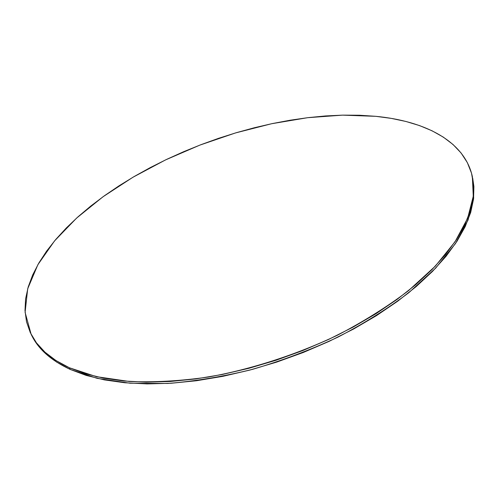 <?xml version="1.0" encoding="UTF-8"?>
<svg xmlns="http://www.w3.org/2000/svg" width="499" height="499" viewBox="0 0 499 499"><rect width="100%" height="100%" fill="white"/><g stroke="black" fill="none" stroke-linecap="round" stroke-linejoin="round"><path stroke-width="0.75" d="M69.423 367.775C50.711 359.074 37.961 347.965 31.181 334.449L25.093 312.374L27.688 288.771L37.887 264.67L54.566 240.886L76.628 218.069L103.056 196.731L132.94 177.251L165.462 159.948L199.887 145.097L235.509 132.934L271.649 123.721L307.609 117.695L342.595 115.138L375.753 116.317C424.699 121.026 464.426 140.918 472.341 176.49L473.277 196.25L467.663 218.188L455.044 241.753L435.271 266.198L408.55 290.618C387.517 306.592 363.796 321.462 337.393 335.228C296.418 354.708 251.77 369.16 208.501 377.013C180.164 381.03 153.736 382.515 129.216 381.461L96.382 376.658L69.423 367.775L70.259 369.447L69.423 367.775L55.957 360.54L44.954 352.163L36.421 342.813L30.302 332.652L26.528 321.843L25 310.54L25.592 298.889L28.187 287.012L32.641 275.03L38.816 263.048L46.575 251.165L55.769 239.458L66.28 227.999L77.975 216.853L90.737 206.081L104.447 195.733L118.993 185.846L134.281 176.465L150.211 167.62L166.697 159.356L183.638 151.702L200.96 144.679L218.568 138.329L236.389 132.678L254.334 127.75L272.317 123.577L290.25 120.203L308.039 117.645L325.598 115.943L342.807 115.132L359.567 115.244L375.753 116.317L391.241 118.382L405.893 121.463L419.559 125.598L432.078 130.807L443.293 137.106L453.03 144.504L461.101 153L467.326 162.574L471.524 173.197L473.52 184.817L473.152 197.361L470.276 210.728L464.781 224.787L456.591 239.401L445.669 254.384L432.047 269.529L415.792 284.623L397.067 299.412L376.084 313.646L353.124 327.088L328.523 339.476L302.681 350.597L276.028 360.247L249.013 368.262L222.099 374.518L195.727 378.934L170.334 381.473L146.288 382.153L123.933 381.018L103.536 378.167L85.317 373.701L69.423 367.775M31.225 334.523L31.998 336.033C38.791 349.574 51.547 360.715 70.259 369.447L97.211 378.367L130.027 383.207L167.807 383.45C195.059 381.28 223.352 376.564 252.687 369.304C282.072 360.646 310.509 349.911 337.998 337.099C364.37 323.333 388.054 308.469 409.055 292.489L435.733 268.057L455.481 243.587L468.068 219.997L473.67 198.022L472.366 176.609M472.69 178.118L473.9 186.57L473.539 199.138L470.676 212.524L465.199 226.608L457.022 241.235L446.118 256.23L432.514 271.394L416.291 286.488L397.591 301.284L376.639 315.524L353.704 328.96L329.14 341.347L303.33 352.462L276.702 362.099L249.718 370.102L222.828 376.34L196.487 380.737L171.113 383.257L147.093 383.912L124.75 382.758L104.36 379.882L86.146 375.398L70.259 369.447L56.792 362.187L45.783 353.785L37.238 344.41L31.599 335.241"/></g></svg>
